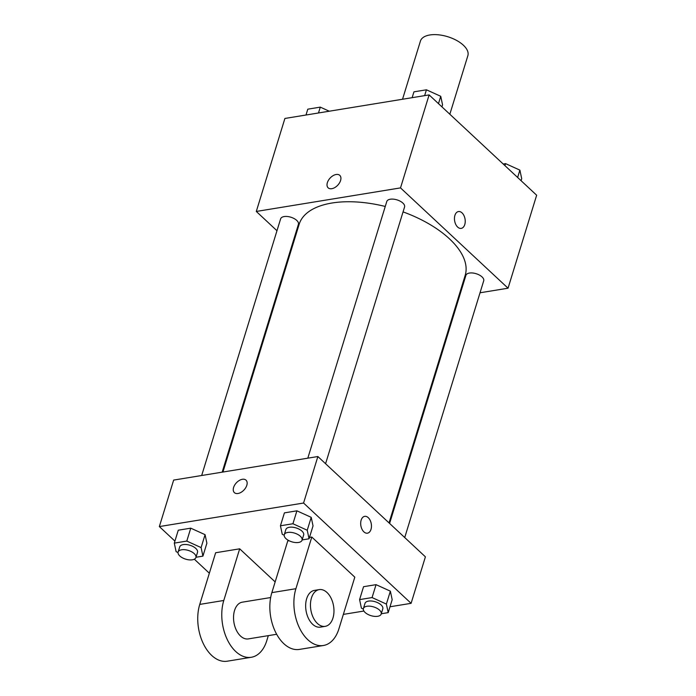 <?xml version="1.0" encoding="UTF-8"?>
<svg xmlns="http://www.w3.org/2000/svg" width="696" height="696" viewBox="0 0 696 696"><rect width="100%" height="100%" fill="white"/><g stroke="black" fill="none" stroke-linecap="round" stroke-linejoin="round"><path stroke-width="1.04" d="M449.842 114.24L467.869 55.645A24.812 12.18 -162.9 0 0 463.379 45.214A24.812 12.18 -162.9 0 0 438.323 34.8A24.812 12.18 -162.9 0 0 420.436 41.055L402.532 99.25M276.973 230.741L256.293 211.454L284.899 118.459L429.119 94.908L536.651 195.219L508.045 288.205L480.022 292.781M256.293 211.454L400.513 187.894L429.119 94.908M340.579 180.516A8.526 5.229 133 0 1 334.88 187.52A8.526 5.229 133 0 1 328.147 187.833A8.526 5.229 133 0 1 330.148 178.028A8.526 5.229 133 0 1 339.787 175.357A8.526 5.229 133 0 1 340.579 180.516M389.029 522.905L465.18 275.364A86.852 42.63 -162.9 0 0 449.468 238.832A86.852 42.63 -162.9 0 0 403.054 211.889M385.253 206.46A86.852 42.63 -162.9 0 0 299.158 224.286L222.946 472.036M292.668 245.383L292.103 244.853M459.525 296.131L458.751 296.252M400.513 187.894L508.045 288.205M222.172 472.158L298.419 224.321A9.309 4.567 -162.9 0 0 296.74 220.406A9.309 4.567 -162.9 0 0 287.344 216.499A9.309 4.567 -162.9 0 0 280.627 218.849L201.675 475.507M325.58 463.719L404.567 206.982A9.309 4.567 -162.9 0 0 402.88 203.067A9.309 4.567 -162.9 0 0 393.484 199.16A9.309 4.567 -162.9 0 0 386.776 201.509L307.815 458.168M389.595 523.435L465.92 275.338A9.309 4.567 17.1 0 1 476.16 273.711A9.309 4.567 17.1 0 1 483.711 280.81L404.724 537.547M457.655 227.07A8.526 5.281 -99.3 0 1 454.471 217.987A8.526 5.281 -99.3 0 1 458.464 211.549A8.526 5.281 -99.3 0 1 465.058 219.118A8.526 5.281 -99.3 0 1 461.213 228.384A8.526 5.281 -99.3 0 1 457.655 227.07M458.464 211.549A8.526 5.281 -99.3 0 1 465.05 219.118A8.526 5.281 -99.3 0 1 461.213 228.384M328.147 187.833A8.526 5.229 133 0 1 330.148 178.028A8.526 5.229 133 0 1 339.787 175.357M174.922 541.096L159.349 526.576L173.652 480.083L317.872 456.532L425.404 556.835L411.101 603.328L390.004 606.773M503.199 164.012L505.574 163.63L519.886 170.129L521.704 178.672L521.078 180.69M504.957 165.648L505.574 163.63M517.624 177.471L519.886 170.129M412.145 97.684L413.937 91.837L426.43 89.801L440.742 96.3L442.56 104.844L441.943 106.862M424.638 95.639L426.43 89.801M438.48 103.643L440.742 96.3M305.996 115.014L307.797 109.176L320.282 107.132L329.269 111.212M318.49 112.978L320.282 107.132M363.321 609.026L361.407 608.156L359.588 599.613L372.073 597.568L386.384 604.076L388.203 612.619L381.286 613.75M381.199 614.02L382.791 608.852A9.309 4.567 -162.9 0 0 381.103 604.937A9.309 4.567 -162.9 0 0 371.707 601.031A9.309 4.567 -162.9 0 0 365 603.38L363.408 608.548A9.309 4.567 -162.9 0 0 370.959 615.647A9.309 4.567 -162.9 0 0 381.199 614.02A9.309 4.567 -162.9 0 0 379.52 610.105A9.309 4.567 -162.9 0 0 370.124 606.199A9.309 4.567 -162.9 0 0 363.408 608.548M359.588 599.613L363.556 586.693L376.049 584.657L390.36 591.156L392.179 599.7L388.203 612.619M372.073 597.568L376.049 584.657L390.36 591.156L392.179 599.7M386.384 604.076L390.36 591.156M284.177 535.198L282.263 534.328L280.445 525.784L292.929 523.749L307.24 530.248L309.059 538.791L302.142 539.922M302.055 540.192L303.647 535.024A9.309 4.567 -162.9 0 0 301.96 531.109A9.309 4.567 -162.9 0 0 292.564 527.203A9.309 4.567 -162.9 0 0 285.856 529.552L284.272 534.719A9.309 4.567 -162.9 0 0 291.824 541.819A9.309 4.567 -162.9 0 0 302.055 540.192A9.309 4.567 -162.9 0 0 300.376 536.277A9.309 4.567 -162.9 0 0 290.98 532.37A9.309 4.567 -162.9 0 0 284.272 534.719M280.445 525.784L284.412 512.874L296.905 510.829L311.216 517.337L313.035 525.88L309.059 538.791M292.929 523.749L296.905 510.829L311.216 517.337L313.035 525.88M307.24 530.248L311.216 517.337M178.028 552.537L176.114 551.667L174.296 543.124L186.789 541.079L201.101 547.587L202.919 556.13L195.994 557.261M195.915 557.522L197.499 552.363A9.309 4.567 -162.9 0 0 195.82 548.448A9.309 4.567 -162.9 0 0 186.424 544.542A9.309 4.567 -162.9 0 0 179.716 546.891L178.124 552.05A9.309 4.567 -162.9 0 0 185.675 559.158A9.309 4.567 -162.9 0 0 195.915 557.522A9.309 4.567 -162.9 0 0 194.227 553.616A9.309 4.567 -162.9 0 0 184.831 549.71A9.309 4.567 -162.9 0 0 178.124 552.05M174.296 543.124L178.272 530.204L190.756 528.168L205.068 534.667L206.886 543.211L202.919 556.13M186.789 541.079L190.756 528.168L205.068 534.667L206.886 543.211M201.101 547.587L205.068 534.667M367.445 533.179A8.526 5.281 80.7 0 0 371.281 523.914A8.526 5.281 80.7 0 0 364.695 516.345A8.526 5.281 -99.3 0 1 371.29 523.914A8.526 5.281 -99.3 0 1 367.453 533.179A8.526 5.281 -99.3 0 1 361.972 529.178A8.526 5.281 -99.3 0 1 361.146 520.164A8.526 5.281 -99.3 0 1 364.704 516.345M159.349 526.576L303.569 503.025L317.872 456.532L425.404 556.835M303.569 503.025L411.101 603.328M363.895 611.036L343.345 614.394M209.348 573.217L194.332 559.21M238.015 493.49A8.526 5.229 133 0 1 234.378 492.62A8.526 5.229 133 0 1 236.379 482.824A8.526 5.229 133 0 1 246.019 480.153A8.526 5.229 133 0 1 245.723 487.705A8.526 5.229 133 0 1 238.015 493.49M173.652 480.083L317.872 456.532M246.019 480.153A8.526 5.229 -47 0 0 236.379 482.824A8.526 5.229 -47 0 0 234.387 492.629M178.272 530.204L190.756 528.168M363.556 586.693L376.049 584.657M284.412 512.874L296.905 510.829M268.325 635.639L266.803 640.598A37.219 23.046 -99.3 0 1 251.291 657.276L227.253 661.2A37.219 23.046 -99.3 0 1 203.354 643.722A37.219 23.046 -99.3 0 1 199.752 604.406L215.647 552.746L239.685 548.822L275.155 581.908M309.485 537.416L311.791 537.042L354.803 577.167L338.909 628.827A37.219 23.046 -99.3 0 1 323.405 645.497L299.367 649.42A37.219 23.046 80.7 0 1 275.459 631.942A37.219 23.046 80.7 0 1 271.858 592.627L287.752 540.966L289.11 540.748M276.669 634.274L248.298 638.911A18.609 11.527 -99.3 0 1 240.529 636.04A18.609 11.527 -99.3 0 1 233.569 616.212A18.609 11.527 -99.3 0 1 242.295 602.17L270.666 597.542M251.291 657.276A37.219 23.046 -99.3 0 1 227.383 639.798A37.219 23.046 -99.3 0 1 223.79 600.474L239.685 548.822M325.215 626.348L320.404 627.131A18.609 11.527 -99.3 0 1 312.635 624.26A18.609 11.527 -99.3 0 1 305.683 604.433A18.609 11.527 -99.3 0 1 314.401 590.399L319.212 589.608A18.609 11.527 -99.3 0 1 333.584 606.12A18.609 11.527 -99.3 0 1 325.215 626.348A18.609 11.527 -99.3 0 1 317.446 623.477A18.609 11.527 -99.3 0 1 310.486 603.649A18.609 11.527 -99.3 0 1 319.212 589.608M323.405 645.497A37.219 23.046 -99.3 0 1 299.498 628.018A37.219 23.046 -99.3 0 1 295.896 588.703L311.791 537.042M271.858 592.627L295.896 588.703M199.752 604.406L223.79 600.474"/></g></svg>
